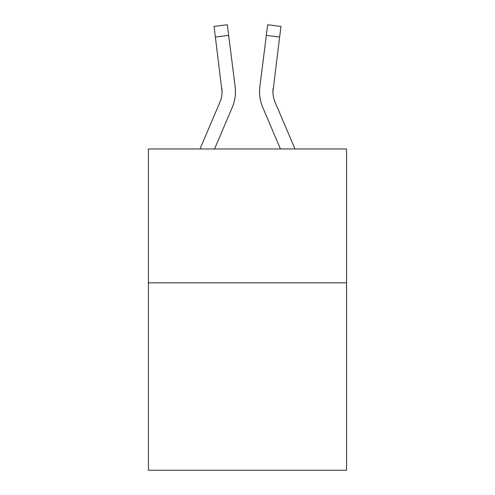 <?xml version="1.0" encoding="UTF-8"?>
<svg xmlns="http://www.w3.org/2000/svg" width="495" height="495" viewBox="0 0 495 495"><rect width="100%" height="100%" fill="white"/><g stroke="black" fill="none" stroke-linecap="round" stroke-linejoin="round"><path stroke-width="0.74" d="M346.562 282.843L346.562 470.25L148.438 470.25L148.438 148.976L346.562 148.976L346.562 282.843L148.438 282.843M214.545 148.976L232.242 107.415A40.157 40.157 -36.5 0 0 235.137 86.65L228.659 35.374L215.375 37.051L214.032 26.427L227.316 24.75L228.659 35.374M199.999 148.976L219.929 102.168A26.773 26.773 -28.7 0 0 222.063 91.73L215.375 37.051M235.403 93.629L235.453 91.996L235.403 93.629M234.933 85.041L235.137 86.65M295.001 148.976L275.072 102.168A26.773 26.773 28.7 0 1 272.937 91.73L279.626 37.051L266.341 35.374L267.684 24.75L280.968 26.427L279.626 37.051M280.455 148.976L262.758 107.415A40.157 40.157 36.5 0 1 259.863 86.65L266.341 35.374M272.968 92.992L273.147 88.327A26.773 26.773 36.5 0 0 275.072 102.168A26.773 26.773 36.5 0 1 272.937 91.73A26.773 26.773 36.5 0 0 275.072 102.168A26.773 26.773 36.5 0 1 272.937 91.73A26.773 26.773 36.5 0 0 275.072 102.168A26.773 26.773 36.5 0 1 272.937 91.73A26.773 26.773 36.5 0 0 275.072 102.168A26.773 26.773 36.5 0 1 272.937 91.73A26.773 26.773 36.5 0 0 275.072 102.168A26.773 26.773 36.5 0 1 272.937 91.73A26.773 26.773 36.5 0 0 275.072 102.168A26.773 26.773 36.5 0 1 272.937 91.73A26.773 26.773 36.5 0 0 275.072 102.168A26.773 26.773 36.5 0 1 272.937 91.73M219.929 102.168A26.773 26.773 -36.5 0 0 222.063 91.73A26.773 26.773 -36.5 0 1 219.929 102.168A26.773 26.773 -36.5 0 0 222.063 91.73A26.773 26.773 -36.5 0 1 219.929 102.168A26.773 26.773 -36.5 0 0 222.063 91.73A26.773 26.773 -36.5 0 1 219.929 102.168A26.773 26.773 -36.5 0 0 222.063 91.73A26.773 26.773 -36.5 0 1 219.929 102.168A26.773 26.773 -36.5 0 0 222.063 91.73A26.773 26.773 -36.5 0 1 219.929 102.168A26.773 26.773 -36.5 0 0 222.063 91.73A26.773 26.773 -36.5 0 1 219.929 102.168A26.773 26.773 -36.5 0 0 222.063 91.73L221.853 88.327A26.773 26.773 -36.5 0 1 219.929 102.168M235.453 91.662L235.403 93.642L235.453 91.662M259.597 93.642L259.547 91.662M259.863 86.65L260.067 85.041M214.032 26.427L227.316 24.75M267.684 24.75L280.968 26.427"/></g></svg>
